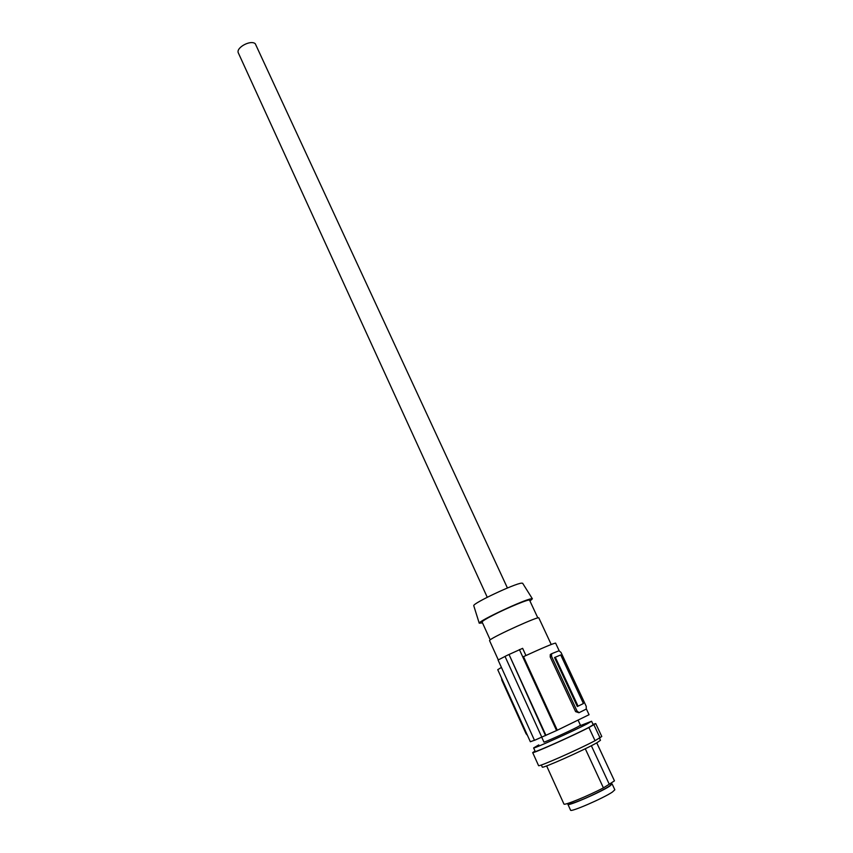 <?xml version="1.0" encoding="UTF-8"?>
<svg xmlns="http://www.w3.org/2000/svg" width="853" height="853" viewBox="0 0 853 853"><rect width="100%" height="100%" fill="white"/><g stroke="black" fill="none" stroke-linecap="round" stroke-linejoin="round"><path stroke-width="1.28" d="M487.255 597.271L238.382 53.014C235.513 47.853 250.654 39.515 255.271 43.727L507.428 587.994M482.116 622.04L482.105 622.008C482.137 621.24 485.73 619.001 492.874 615.301C507.567 607.667 529.98 598.486 529.585 600.213L537.838 617.924M529.969 601.056L532.379 598.795L531.323 598.785C524.403 599.467 478.32 621.08 479.226 623.202L482.499 622.882M522.708 583.345L521.609 583.143C515.041 583.431 472.807 603.316 473.746 605.662L473.81 605.875M586.384 708.982L589.06 714.707L557.297 730.221L523.507 656.65C542.7 647.843 553.394 643.333 555.602 643.109L559.163 650.732M505.04 656.447L498.067 660.019L534.49 740.34L557.297 730.221M501.415 667.409L497.747 669.701L530.342 741.737L534.458 740.276M489.537 640.592L490.038 639.963C494.409 636.018 539.874 615.493 538.84 617.924L551.219 644.484M525.938 655.52L522.633 648.333L509.028 654.486L545.952 735.382M578.078 706.167L577.332 706.497L554.535 657.535L560.73 654.955L583.431 703.522L578.078 706.167L555.26 657.183M559.003 650.764L561.039 652.481L586.246 706.38L586.256 709.067L579.07 712.692L577.001 711.007L551.56 656.32L551.624 653.729L559.003 650.764M551.56 656.32L550.206 656.97L575.615 711.626L577.001 711.007M550.206 656.97L550.281 654.55L551.56 653.761M578.888 712.745L575.615 711.626M541.74 737.237L543.937 742.067C543.361 742.952 568.823 731.522 577.534 726.98L580.466 725.253L578.217 720.401M591.587 721.254L593.208 724.741L589.572 727.001C577.001 733.815 534.17 753.05 535.204 751.44L533.615 747.921L538.797 744.904M579.326 726.02L591.577 721.243L587.035 723.93C573.344 731.106 532.592 749.392 533.615 747.921M612.145 784.003L614.842 789.793L612.369 792.074C603.295 798.259 570.348 812.514 570.572 810.19L570.561 810.158M610.524 783.992L612.134 783.971L609.639 786.199C600.523 792.277 567.64 806.554 567.917 804.336L568.962 803.11M599.51 738.208L600.48 740.297L596.919 742.76C584.465 749.926 541.42 769.075 542.284 767.082L541.335 764.992M610.321 783.534L610.801 784.579C612.219 785.421 593.4 795.167 579.933 800.519C573.365 803.131 569.804 804.198 569.25 803.729L569.228 803.697M563.908 803.984L563.929 804.016C563.854 805.829 587.994 795.998 603.412 787.863L585.286 748.753M591.353 745.725L609.255 784.227L614.459 780.858L596.737 742.867M614.459 780.858L596.759 742.846M603.412 787.863L609.255 784.227M595.746 723.6L601.781 736.502L595.042 740.692C578.483 749.542 537.699 767.508 538.563 765.61L538.552 765.589M593.027 724.336L595.735 723.579L588.911 727.534C572.278 736.118 531.686 754.191 532.688 752.602L535.023 751.045M588.911 727.534L595.042 740.692M593.944 724.858L600.043 737.909M556.582 730.584L519.392 649.559M545.515 735.606L509.028 654.486M508.58 654.656L505.019 656.405L541.826 737.227M525.619 732.759L501.927 680.374M501.543 678.103L501.82 680.15L526.066 733.751L526.621 733.505M527.453 735.361L526.066 733.751M501.82 680.15L502.353 679.894M473.746 605.662L479.226 623.202M490.198 639.846L482.105 622.008M522.622 583.217L532.379 598.795M551.294 654.059L550.281 654.55M498.291 659.891L489.526 640.571M563.929 804.016L546.634 765.909M532.688 752.602L538.563 765.61M567.917 804.336L570.572 810.19M568.94 803.057L569.25 803.729"/></g></svg>
